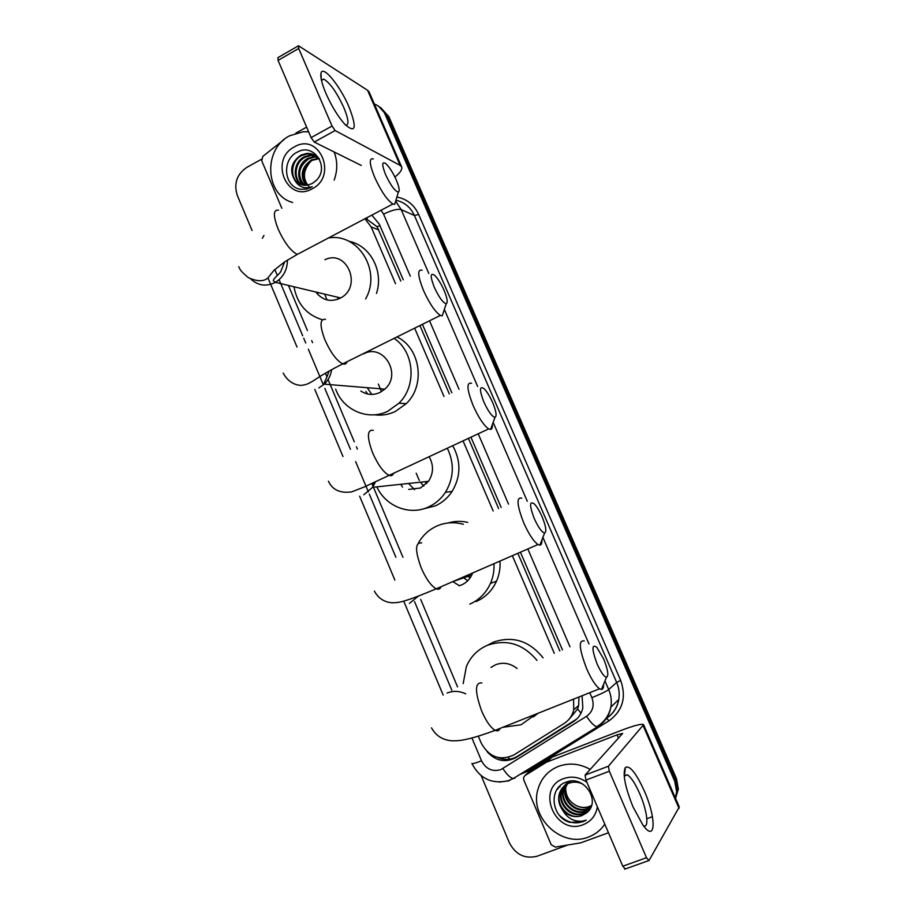 <?xml version="1.0" encoding="UTF-8"?>
<svg xmlns="http://www.w3.org/2000/svg" width="915" height="915" viewBox="0 0 915 915"><rect width="100%" height="100%" fill="white"/><g stroke="black" fill="none" stroke-linecap="round" stroke-linejoin="round"><path stroke-width="1.37" d="M317.608 293.006L317.997 294.664M400.781 281.065L377.129 226.783L365.68 218.353M559.831 650.977L517.833 553.301M498.595 508.557L468.411 438.354M449.322 393.942L419.916 325.557M569.622 718.652L577.628 708.953L578.623 705.557L578.932 697.768M395.554 283.719L371.181 226.954L364.948 218.742M554.261 653.264L512.354 555.691M493.162 510.982L463.036 440.847M443.981 396.481L414.644 328.165M478.316 736.186L481.301 743.255C489.228 757.22 500.07 761.12 513.83 754.978L564.246 723.388C569.187 720.185 572.344 715.644 573.739 709.777L573.591 699.129M288.717 286.109L307.429 330.532M311.672 340.597L312.541 342.668M325.397 373.171L326.975 376.923M328.062 379.508L354.322 441.842M356.438 446.875L357.376 449.093M371.81 483.372L372.897 485.934M373.148 486.54L402.943 557.258M420.683 599.382L457.557 686.913M374.361 104.035C379.256 105.9 382.836 109.343 385.101 114.341L674.755 781.364L676.654 791.91L675.373 797.971M252.06 230.489L237.305 195.398C233.634 183.641 236.756 174.33 246.707 167.445L261.438 159.279M567.62 845.048L537.254 856.177C525.016 859.219 515.728 854.782 509.403 842.852L481.176 775.691M378.707 106.334L386.999 115.519L675.625 779.992L677.512 790.503L675.51 798.269L677.512 790.503L675.625 779.992L386.999 115.519L378.707 106.334M403.252 279.807L379.336 224.221L371.822 215.117M562.451 649.902L520.418 552.18M501.157 507.413L470.939 437.176M451.827 392.741L422.398 324.322M486.94 751.49C495.518 761.006 505.183 763.053 515.923 757.62L573.362 721.683C578.326 718.469 581.471 713.906 582.821 707.993L582.077 695.743M576.885 718.915L517.421 756.339C511.199 759.976 504.611 760.354 497.669 757.46M380.629 107.535L388.875 116.685L676.482 778.642L678.358 789.107L675.556 798.372M378.318 384.048L381.383 391.254M416.211 473.215L419.31 480.524M292.617 202.478C265.018 195.101 262.937 149.099 289.62 135.786L303.3 131.714L308.63 131.84M314.634 155.035L307.463 153.88L301.836 155.516C289.964 160.926 289.632 180.266 300.486 184.407M319.404 158.913C316.121 155.001 311.855 153.194 306.594 153.468L300.955 155.115C291.164 162.104 289.14 170.533 294.87 180.404C298.404 184.327 302.774 185.871 307.955 185.047L312.221 183.515L316.178 180.484C330.121 167.525 314.005 142.809 297.89 151.833C281.077 159.084 283.902 187.186 300.612 189.268L306.868 189.096L312.221 186.694C304.672 189.233 298.885 187.14 294.87 180.404M316.27 156.019L310.928 155.516L305.335 157.14C294.401 162.172 292.96 179.58 302.339 184.967M315.869 155.756L310.071 155.104L304.466 156.739C293.292 161.864 292.114 179.752 301.87 184.853M317.791 157.22L314.36 157.128L308.79 158.741C298.336 166.713 296.837 175.543 304.295 185.265M317.425 156.9L313.502 156.728L307.932 158.341C297.707 163.122 295.511 178.997 303.791 185.207M319.198 158.661L312.198 160.331C302.522 167.251 300.566 175.566 306.331 185.265M318.855 158.284L311.352 159.931C301.481 167.113 299.628 175.566 305.816 185.287M294.367 146.915C319.266 131.817 338.218 175.977 312.209 188.787C287.23 203.45 268.77 159.805 294.367 146.915M310.288 188.044C302.453 179.9 302.522 171.116 310.494 161.715M334.124 151.947C337.612 161.12 337.635 170.487 334.169 180.061M325.957 93.456C321.863 83.723 320.204 76.974 321.005 73.223C322.755 64.542 340.311 86.102 349.107 107.169C357.102 128.1 355.695 133.83 344.875 124.349C337.99 116.571 331.676 106.266 325.957 93.456M345.756 125.275C349.198 125.023 348.558 119.11 343.823 107.547C336.697 92.278 330.018 82.796 323.761 79.113L321.394 80.074M281.843 208.3L261.724 160.788L262.845 156.351L283.925 139.732M394.925 177.03C400.244 172.786 402.486 169.412 401.628 166.896L369.191 92.118L367.567 90.276L298.507 45.773L298.702 48.495L278.057 60.367L277.908 57.634L298.096 46.013M401.628 166.896L400.141 165.386L335.142 130.548L314.234 142.065L361.265 165.432M314.234 142.065L311.1 137.616L332.042 126.053L298.702 48.495M332.042 126.053L335.142 130.548M311.1 137.616L278.057 60.367M306.616 127.128L295.877 133.098M385.592 174.662C390.728 185.505 394.994 191.304 398.368 192.081C399.924 191.109 399.237 187.095 396.309 180.049C393.038 172.775 389.641 167.399 386.153 163.922C381.818 160.891 381.635 164.471 385.592 174.662M395.989 200.053L394.708 204.308L392.89 204.011C387.217 200.225 381.143 191.327 374.681 177.327C369.34 163.968 368.894 157.826 373.343 158.913M316.373 292.72C322.846 300.417 330.692 302.293 339.911 298.336L340.62 297.958C362.66 286.738 346.991 248.789 324.928 259.734M322.332 319.735C306.88 315.035 297.466 304.249 294.092 287.401M328.359 238.026C358.074 232.467 381.829 270.92 365.577 298.965M348.947 241.308C370.175 245.289 383.957 271.183 376.477 293.429M337.841 297.844L338.241 299.102M326.964 299.903L324.916 294.756M434.305 287.333C439.063 297.489 443.043 302.945 446.246 303.688C448.03 302.659 447.309 298.233 444.084 290.387C441.076 283.661 437.988 278.698 434.808 275.472C430.187 272.224 430.027 276.181 434.305 287.333M443.752 311.214L442.231 315.835L440.332 315.423C435.071 311.843 429.467 303.54 423.508 290.501C417.675 275.758 417.194 268.999 422.09 270.222M360.83 391.06C366.915 394.971 373.274 395.452 379.908 392.489L384.792 389.15C402.394 374.315 383.248 342.816 363.518 353.899M371.73 394.422L367.247 387.708M381.578 391.574L380.034 388.761M394.125 338.356C414.472 351.966 416.988 385.981 398.917 403.24L387.846 411.178C368.276 421.094 343.171 410.297 335.668 389.172M396.973 336.937C420.534 348.066 425.738 385.261 406.26 403.652L395.326 411.476C388.589 414.644 381.589 415.753 374.349 414.804M367.556 393.988L365.92 391.448M483.863 401.982C488.267 411.487 491.973 416.6 494.981 417.309C496.982 416.222 496.216 411.315 492.67 402.6C489.902 396.389 487.089 391.803 484.229 388.818C479.369 385.409 479.243 389.801 483.863 401.982M492.384 424.514C492.556 427.545 491.961 429.181 490.612 429.421L488.679 428.906C483.841 425.544 478.671 417.8 473.181 405.665C466.833 389.435 466.307 381.978 471.58 383.293M408.673 489.411L420.477 488.004L428.495 481.324C433.607 473.284 433.813 465.06 429.101 456.654M426.665 483.543L425.132 481.679M414.609 489.651L408.536 483.463M423.782 486.071L420.408 482.182M402.474 487.055L400.804 484.287M447.286 448.19C454.538 463.345 453.92 478.053 445.422 492.316C441.087 498.881 435.449 503.753 428.529 506.956C409.703 515.946 385.638 506.395 376.854 486.86M452.696 445.674C461.171 461.114 460.977 476.36 452.124 491.412C447.847 497.874 442.3 502.678 435.46 505.835L422.478 509.117M534.291 518.633C538.375 527.532 541.817 532.324 544.608 533.01C546.815 531.821 545.981 526.399 542.092 516.758C539.541 511.005 536.991 506.761 534.406 504.005C529.362 500.505 529.327 505.377 534.291 518.633M541.886 540.022C542.023 543.258 541.371 544.963 539.907 545.134L537.986 544.539C533.559 541.383 528.813 534.154 523.735 522.854C516.849 505.057 516.22 496.822 521.825 498.172M459.09 585.794L461.629 584.902C466.112 582.889 469.475 579.641 471.728 575.123L472.62 572.984M470.127 577.88L468.034 576.381M459.376 585.714L452.799 581.608M467.748 580.728L463.631 577.868M418.384 543.007L419.63 540.925C423.92 534.291 429.593 529.35 436.661 526.114C445.262 522.362 454.16 521.756 463.367 524.295M493.974 563.686C494.329 570.617 493.151 577.193 490.451 583.427C486.059 593.069 479.174 599.965 469.807 604.129M448.098 522.98C454.526 521.081 461.069 520.875 467.714 522.362M499.979 561.078C500.436 568.112 499.293 574.803 496.536 581.151C492.201 590.644 485.419 597.438 476.166 601.544M597.118 663.958C600.835 672.159 603.969 676.597 606.496 677.249C608.91 675.865 607.96 669.746 603.625 658.892L596.774 647.282C591.582 643.76 591.696 649.318 597.118 663.958M603.603 684.226C603.694 687.634 602.962 689.384 601.43 689.464L599.554 688.789C595.619 685.873 591.33 679.227 586.709 668.854C579.138 649.01 578.314 639.722 584.239 640.98M517.089 668.499C510.353 663.203 503.181 661.957 495.553 664.759L490.955 667.435M536.018 714.077L521.047 724.771L502.747 727.322M463.184 683.631L466.398 666.44C470.665 656.604 477.63 649.57 487.306 645.35C506.51 638.796 523.06 643.794 536.956 660.356M487.615 645.189L493.437 642.147C512.869 635.582 529.419 640.82 543.075 657.851M538.1 713.254L533.308 716.937M633.031 806.938C625.059 786.98 622.497 773.838 625.334 767.513C629.692 765.043 636.005 772.832 644.286 790.88C656.432 817.953 656.032 843.596 642.913 825.056L633.031 806.938M643.451 825.776C649.421 828.784 647.145 810.404 639.757 793.705C635.285 783.617 631.19 777.327 627.45 774.845L624.179 775.645M608.475 832.753L580.773 842.829L555.359 847.107L551.185 844.682L523.769 779.935L523.609 777.407L525.038 775.497L546.461 762.206L552.019 757.185L621.113 730.433C634.415 725.401 641.907 723.479 643.588 724.68L608.395 766.221L609.321 771.219L585.943 780.095L585.097 775.085L622.646 733.43L617.053 734.859L546.461 762.206M529.43 771.425L551.471 757.46M643.588 724.68L679.273 806.961L648.975 860.615L646.505 857.732L609.321 771.219M625.311 869.067L622.783 866.219L585.943 780.095M652.372 816.683L646.836 818.708M604.804 824.175C600.72 830.191 595.276 834.469 588.482 837.019C561.673 848.148 529.339 817.484 537.871 789.634C541.005 778.505 547.845 770.75 558.39 766.393C569.05 762.561 579.675 763.568 590.232 769.401M569.862 781.238C565.676 783.514 562.965 787.014 561.719 791.727C558.07 804.251 572.241 817.941 583.804 813.195L589.809 809.077M577.296 781.707L569.336 782.725C564.372 784.807 561.147 788.558 559.648 793.968C555.977 806.561 570.228 820.343 581.86 815.574L586.183 813.126C601.944 802.215 584.319 774.639 566.545 782.016C547.994 787.449 551.15 817.37 569.862 822.356L582.764 821.853L586.286 820.137L582.638 821.098C573.968 821.979 567.254 818.25 562.496 809.912C567.975 815.997 574.391 817.918 581.757 815.7L586.183 813.126M570.754 781.136C565.859 783.229 562.679 786.946 561.204 792.287C557.544 804.834 571.738 818.548 583.324 813.79L590.598 807.945M582.626 783.961C577.914 781.799 573.316 781.582 568.821 783.274C563.857 785.356 560.632 789.107 559.134 794.529C557.921 799.893 559.042 805.017 562.496 809.912M591.056 806.973L587.156 809.1C575.707 813.812 561.673 800.282 565.287 787.884L568.444 781.49L563.766 789.531C560.129 801.975 574.231 815.574 585.726 810.839L590.644 807.854M568.604 781.456L563.263 790.08C559.614 802.535 573.739 816.157 585.245 811.422L590.461 808.151M568.547 781.467L565.79 787.346C562.176 799.721 576.198 813.229 587.624 808.517L591.182 806.641M591.628 805.372L589.294 806.481C584.765 808.059 580.27 807.67 575.798 805.326C580.27 807.785 584.685 808.277 589.043 806.79L591.559 805.6M597.381 806.836C595.859 815.494 591.147 821.441 583.232 824.678C555.382 836.161 535.081 788.215 563.606 778.631C571.681 775.84 579.447 777.075 586.904 782.325M575.798 805.326C569.038 801.437 565.664 795.627 565.664 787.907M560.014 785.836L559.625 787.22L560.255 785.619M557.933 788.067L557.818 789.13L558.219 787.712M559.683 815.608C568.089 823.351 576.953 824.861 586.286 820.137M509.804 759.164L508.214 757.403M379.874 225.456L377.129 226.783M367.144 218.788L366.972 217.679M581.014 713.208L577.628 708.953M378.799 229.928L371.181 226.954M471.934 738.016L481.519 760.8C485.876 769 492.27 771.963 500.677 769.687L586.549 716.296C592.829 711.653 594.613 705.442 591.902 697.688L589.752 692.689M514.836 778.162L513.212 778.562C510.193 777.796 506.75 774.467 502.895 768.577M396.881 197.057C406.889 198.978 414.152 204.766 418.647 214.407L620.69 680.463C626.581 697.299 622.68 710.749 609.001 720.803L528.047 771.071L519.571 774.616M385.101 114.341L388.875 116.685M674.755 781.364L676.482 778.642M396.023 201.655L401.182 209.592L414.426 215.517C410.606 207.282 404.464 202.192 396.001 200.236M509.289 780.758L499.178 782.096M604.964 680.943L608.692 689.567C611.117 695.286 611.849 701.142 610.877 707.112C609.299 715.507 605.009 721.969 598.021 726.487L600.091 724.428M605.192 719.384L605.764 718.641M591.902 697.688C600.503 694.188 606.107 691.477 608.692 689.567L616.653 682.407L414.426 215.517L418.647 214.407M606.576 718.126C613.21 713.711 617.27 707.489 618.78 699.472C619.73 693.662 619.02 687.977 616.653 682.407L620.69 680.463M410.32 276.204L383.591 214.156C391.643 210.21 397.51 208.689 401.182 209.592L428.803 273.471M444.347 309.43L477.664 386.485M493.162 422.341L527.292 501.283M542.904 537.391L588.986 643.977M274.809 269.49L277.359 275.564M279.098 279.693L302.682 335.759M303.711 338.207L305.736 343.011M308.355 349.221L323.372 384.941M324.814 388.36L350.445 449.276M355.638 461.629L368.379 491.893M369.305 494.111L395.875 557.269M414.518 601.567L451.827 690.242M569.988 646.813L527.829 548.954M508.511 504.119L478.213 433.79M459.044 389.287L429.524 320.788M383.591 214.156L381.075 210.244M609.001 720.803L606.576 718.275C613.302 713.792 617.373 707.524 618.78 699.472L610.877 707.112C608.91 715.759 604.152 722.301 596.614 726.739C593.881 725.755 590.518 722.278 586.549 716.296M528.047 771.071L527.177 769.881M598.021 726.487L513.212 778.562L508.568 780.609C492.178 784.51 479.952 778.814 471.9 763.522C472.517 763.945 475.731 763.03 481.519 760.8M574.654 720.528L573.362 721.683M517.421 756.339L515.923 757.62M400.141 165.386L367.567 90.276M278.48 210.118C273.196 209.558 273.07 215.86 278.114 229.025C284.428 242.727 290.821 251.179 297.295 254.404L301.184 252.346M250.63 278.823C257.721 285.526 265.739 286.841 274.66 282.758L275.438 282.323C283.318 277.314 287.321 269.891 287.447 260.043M325.523 319.346C319.724 318.66 319.552 325.591 325.031 340.128C330.841 352.881 336.743 360.796 342.748 363.861C344.909 364.616 346.328 363.907 347.014 361.745M318.855 387.914L324.242 384.163C328.313 380.251 330.784 375.402 331.665 369.603M373.274 430.267C366.995 429.512 366.812 437.13 372.748 453.119C378.089 465.003 383.522 472.392 389.035 475.32C391.323 476.189 392.844 475.48 393.61 473.192M363.77 494.775L372.634 487.306L375.608 481.565M421.724 542.915C415.033 542.149 414.884 550.533 421.289 568.078C426.207 579.126 431.194 586.046 436.238 588.814C438.571 589.798 440.161 589.111 440.996 586.744M409.417 603.362L418.429 596.088M481.862 682.933C474.771 682.235 474.725 691.66 481.736 711.218C486.208 721.363 490.68 727.745 495.175 730.342C497.486 731.417 499.11 730.776 500.025 728.409M465.689 693.833C459.433 690.894 453.234 690.619 447.092 693.01M679.033 808.414L643.176 725.732M622.783 866.219L646.505 857.732M618.483 738.165L617.053 734.859M552.019 757.185L547.01 761.932M585.097 775.085L608.395 766.221M530.323 770.59L525.038 775.497M578.623 705.557L573.739 709.777M263.943 235.452L262.353 238.277M676.654 791.91L678.358 789.107M267.958 277.874L297.02 347.071M314.806 389.424L342.976 456.505M359.641 496.193L394.868 580.076M403.709 601.132L443.18 695.114M306.594 153.468L307.463 153.88M310.071 155.104L310.928 155.516M313.502 156.728L314.36 157.128M316.899 158.318L317.745 158.718M321.222 79.205L321.005 73.223M323.761 79.113L321.474 80.406M398.368 192.081L394.708 204.308M238.724 266.642C240.313 269.662 239.501 270.211 248.251 277.588C260.226 283.17 265.933 279.979 268.095 277.691L274.077 270.2L284.817 261.747L297.295 254.404L392.89 204.011M340.62 297.958L275.438 282.323L273.333 280.791C272.967 278.709 280.493 273.173 280.859 271.343L284.668 261.839M446.246 303.688L442.231 315.835M283.204 373.046C288.991 384.369 299.331 386.027 302.774 385.135C305.736 385.009 309.888 383.145 315.218 379.542C322.32 374.784 331.493 369.557 342.748 363.861L440.332 315.423M398.917 403.24L406.26 403.652M384.792 389.15L324.242 384.163C323.887 381.681 325.431 382.138 329.023 371.078M494.981 417.309L490.612 429.421M328.416 481.176C332.419 489.902 340.151 493.471 351.612 491.893L364.284 486.952L488.679 428.906M445.422 492.316L452.124 491.412M428.495 481.324L372.634 487.306L373.915 482.365M544.608 533.01L539.907 545.134M374.372 591.09C380.205 602.15 390.716 603.305 395.337 602.63C401.857 602.505 413.18 598.467 436.238 588.814L537.986 544.539M490.451 583.427L496.536 581.151M471.728 575.123L453.485 581.311M606.496 677.249L601.43 689.464M431.537 727.848C437.725 739.595 449.311 741.23 455.533 740.75C461.583 740.807 473.478 738.428 495.175 730.342L599.554 688.789M624.533 775.062L625.334 767.513M627.45 774.845L624.213 776.069M624.728 869.159L648.426 860.706"/></g></svg>
